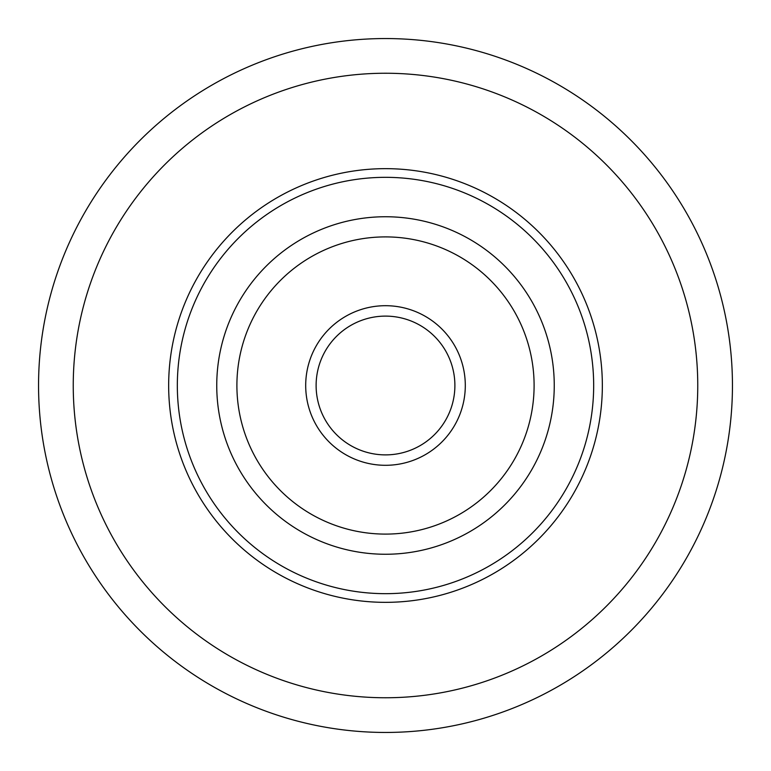 <?xml version="1.0" encoding="UTF-8"?>
<svg xmlns="http://www.w3.org/2000/svg" width="771" height="771" viewBox="0 0 771 771"><rect width="100%" height="100%" fill="white"/><g stroke="black" fill="none" stroke-linecap="round" stroke-linejoin="round"><path stroke-width="1.16" d="M465.298 385.5A79.798 79.798 0 0 0 345.601 316.389A79.798 79.798 0 0 0 345.601 454.611A79.798 79.798 0 0 0 465.298 385.5M454.89 385.5A69.39 69.39 0 0 1 350.805 445.59A69.39 69.39 0 0 1 350.805 325.41A69.39 69.39 0 0 1 454.89 385.5M534.101 385.5A148.601 148.601 0 0 1 385.5 534.101A148.601 148.601 0 0 1 236.899 385.5A148.601 148.601 0 0 1 385.5 236.899A148.601 148.601 0 0 1 534.101 385.5M554.253 385.5A168.753 168.753 0 0 1 385.5 554.253A168.753 168.753 0 0 1 216.747 385.5A168.753 168.753 0 0 1 385.5 216.747A168.753 168.753 0 0 1 554.253 385.5M593.67 385.5A208.17 208.17 0 0 1 385.5 593.67A208.17 208.17 0 0 1 177.33 385.5A208.17 208.17 0 0 1 385.5 177.33A208.17 208.17 0 0 1 593.67 385.5M602.344 385.5A216.844 216.844 0 0 1 385.5 602.344A216.844 216.844 0 0 1 168.656 385.5A216.844 216.844 0 0 1 385.5 168.656A216.844 216.844 0 0 1 602.344 385.5M385.5 697.755A312.255 312.255 0 0 1 73.245 385.5A312.255 312.255 0 0 1 385.5 73.245A312.255 312.255 0 0 1 697.755 385.5A312.255 312.255 0 0 1 385.5 697.755M732.45 385.5A346.95 346.95 0 0 1 385.5 732.45A346.95 346.95 0 0 1 38.55 385.5A346.95 346.95 0 0 1 385.5 38.55A346.95 346.95 0 0 1 732.45 385.5"/></g></svg>
